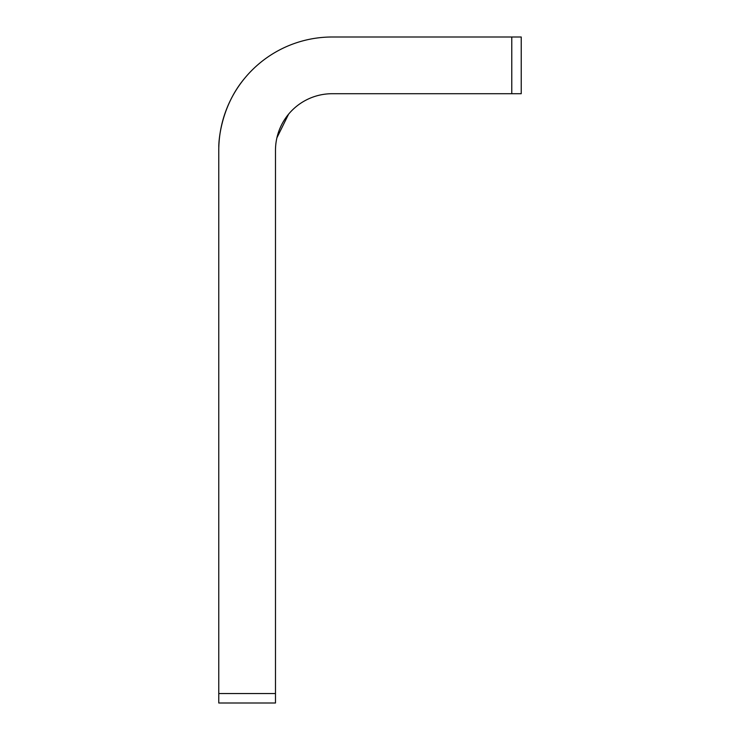 <?xml version="1.0" encoding="UTF-8"?>
<svg xmlns="http://www.w3.org/2000/svg" width="740" height="740" viewBox="0 0 740 740"><rect width="100%" height="100%" fill="white"/><g stroke="black" fill="none" stroke-linecap="round" stroke-linejoin="round"><path stroke-width="1.11" d="M218.772 693.547L275.483 693.547L275.483 703L218.772 703L218.772 150.414A113.414 113.414 0 0 1 332.195 37L521.228 37L521.228 93.712L511.775 93.712L511.775 37M275.483 693.547L275.483 150.414A56.712 56.712 0 0 1 332.195 93.712L511.775 93.712M218.772 504.523L218.772 150.414M275.483 150.414A56.712 56.712 0 0 1 332.195 93.712A56.712 56.712 0 0 0 288.591 114.164A56.712 56.712 0 0 1 332.195 93.712M407.805 37L332.195 37M244.977 77.913C218.087 109.529 218.615 148.749 218.827 147.075C218.615 148.749 218.087 109.529 244.977 77.913M276.899 137.825L288.591 114.164"/></g></svg>
